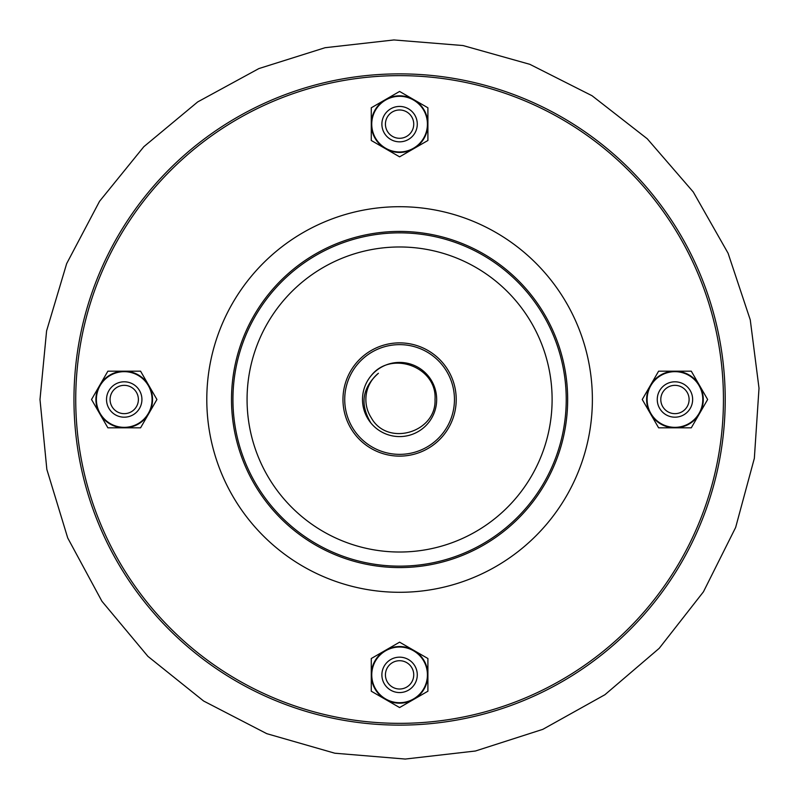 <?xml version="1.0" encoding="UTF-8"?>
<svg xmlns="http://www.w3.org/2000/svg" width="799" height="799" viewBox="0 0 799 799"><rect width="100%" height="100%" fill="white"/><g stroke="black" fill="none" stroke-linecap="round" stroke-linejoin="round"><path stroke-width="1.2" d="M725.212 399.5A325.622 325.622 0 0 1 236.774 681.497A325.622 325.622 0 0 1 236.774 117.503A325.622 325.622 0 0 1 725.212 399.5M723.445 399.5A323.855 323.855 0 0 0 237.663 119.031A323.855 323.855 0 0 0 237.663 679.959A323.855 323.855 0 0 0 723.445 399.5M454.451 399.5A54.861 54.861 0 0 0 372.154 351.989A54.861 54.861 0 0 0 372.154 447.011A54.861 54.861 0 0 0 454.451 399.5M371.006 423.13A37.084 37.084 0 0 1 371.006 375.87A37.084 37.084 0 0 1 424.968 372.464A37.084 37.084 0 0 1 424.968 426.536A37.084 37.084 0 0 1 371.006 423.13C359.67 404.404 362.137 387.785 378.406 373.273A33.708 33.708 0 0 0 371.295 417.837C387.445 447.08 436.524 432.489 435.026 399.45C437.223 366.721 390.771 349.882 371.006 375.87M456.219 399.5A56.629 56.629 0 0 1 371.275 448.539A56.629 56.629 0 0 1 371.275 350.461A56.629 56.629 0 0 1 456.219 399.5M399.59 647.03A27.835 27.835 0 0 0 385.667 698.965A27.835 27.835 0 0 0 426.476 682.066A27.835 27.835 0 0 0 399.59 647.03M399.59 707.554L371.275 691.215L371.275 658.516L399.59 642.166L427.904 658.516L427.904 691.215L399.59 707.554M385.428 650.336A28.315 28.315 0 0 0 385.428 699.385A28.315 28.315 0 0 0 427.904 674.865A28.315 28.315 0 0 0 385.428 650.336M399.59 151.97A27.835 27.835 0 0 0 426.476 116.934A27.835 27.835 0 0 0 385.667 100.025A27.835 27.835 0 0 0 399.59 151.97M399.59 91.446L427.904 107.785L427.904 140.484L399.59 156.834L371.275 140.484L371.275 107.785L399.59 91.446M413.742 148.654A28.315 28.315 0 0 0 413.742 99.615A28.315 28.315 0 0 0 371.275 124.135A28.315 28.315 0 0 0 413.742 148.654M647.11 399.5A27.835 27.835 0 0 0 699.055 413.423A27.835 27.835 0 0 0 682.156 372.614A27.835 27.835 0 0 0 647.11 399.5M707.644 399.5L691.295 427.815L658.606 427.815L642.256 399.5L658.606 371.185L691.295 371.185L707.644 399.5M650.426 413.662A28.315 28.315 0 0 0 699.475 413.662A28.315 28.315 0 0 0 674.955 371.185A28.315 28.315 0 0 0 650.426 413.662M692.643 399.5A17.698 17.698 0 0 1 666.106 414.821A17.698 17.698 0 0 1 666.106 384.169A17.698 17.698 0 0 1 692.643 399.5M689.108 399.5A14.162 14.162 0 0 0 667.874 387.235A14.162 14.162 0 0 0 667.874 411.765A14.162 14.162 0 0 0 689.108 399.5M399.59 106.437A17.698 17.698 0 0 1 414.911 132.984A17.698 17.698 0 0 1 384.259 132.984A17.698 17.698 0 0 1 399.59 106.437M399.59 109.982A14.162 14.162 0 0 0 387.325 131.216A14.162 14.162 0 0 0 411.845 131.216A14.162 14.162 0 0 0 399.59 109.982M106.527 399.5A17.698 17.698 0 0 1 133.073 384.169A17.698 17.698 0 0 1 133.073 414.821A17.698 17.698 0 0 1 106.527 399.5M110.072 399.5A14.162 14.162 0 0 0 131.306 411.765A14.162 14.162 0 0 0 131.306 387.235A14.162 14.162 0 0 0 110.072 399.5M399.59 692.563A17.698 17.698 0 0 1 384.259 666.016A17.698 17.698 0 0 1 414.911 666.016A17.698 17.698 0 0 1 399.59 692.563M399.59 689.018A14.162 14.162 0 0 0 411.845 667.784A14.162 14.162 0 0 0 387.325 667.784A14.162 14.162 0 0 0 399.59 689.018M152.06 399.5A27.835 27.835 0 0 0 117.024 372.614A27.835 27.835 0 0 0 100.115 413.423A27.835 27.835 0 0 0 152.06 399.5M91.535 399.5L107.875 371.185L140.574 371.185L156.924 399.5L140.574 427.815L107.875 427.815L91.535 399.5M148.744 385.338A28.315 28.315 0 0 0 99.705 385.338A28.315 28.315 0 0 0 124.225 427.815A28.315 28.315 0 0 0 148.744 385.338M592.379 399.5A192.789 192.789 0 0 0 303.191 232.539A192.789 192.789 0 0 0 303.191 566.461A192.789 192.789 0 0 0 592.379 399.5M567.66 399.5A168.07 168.07 0 0 0 315.555 253.942A168.07 168.07 0 0 0 315.555 545.058A168.07 168.07 0 0 0 567.66 399.5M566.231 399.5A166.641 166.641 0 0 0 316.264 255.181A166.641 166.641 0 0 0 316.264 543.819A166.641 166.641 0 0 0 566.231 399.5M552.109 399.5A152.519 152.519 0 0 0 323.325 267.415A152.519 152.519 0 0 0 323.325 531.585A152.519 152.519 0 0 0 552.109 399.5M39.99 399.5L46.592 330.896L66.657 263.64L99.545 201.298L143.85 146.686L197.693 101.922L258.876 68.574L325.093 47.71L393.937 39.95L463.001 45.543L529.837 64.32L592.039 95.73L647.26 138.776L693.262 191.97L728.089 253.243L750.261 319.85L759.01 388.204L754.346 458.316L735.639 527.47L703.44 591.809L659.205 648.329L604.903 694.731L542.831 729.337L475.425 751.01L405.233 759.05L334.831 753.217L266.776 733.672L203.645 701.033L147.915 656.359L101.922 601.257L67.725 537.967L46.851 469.432L39.99 399.5"/></g></svg>
